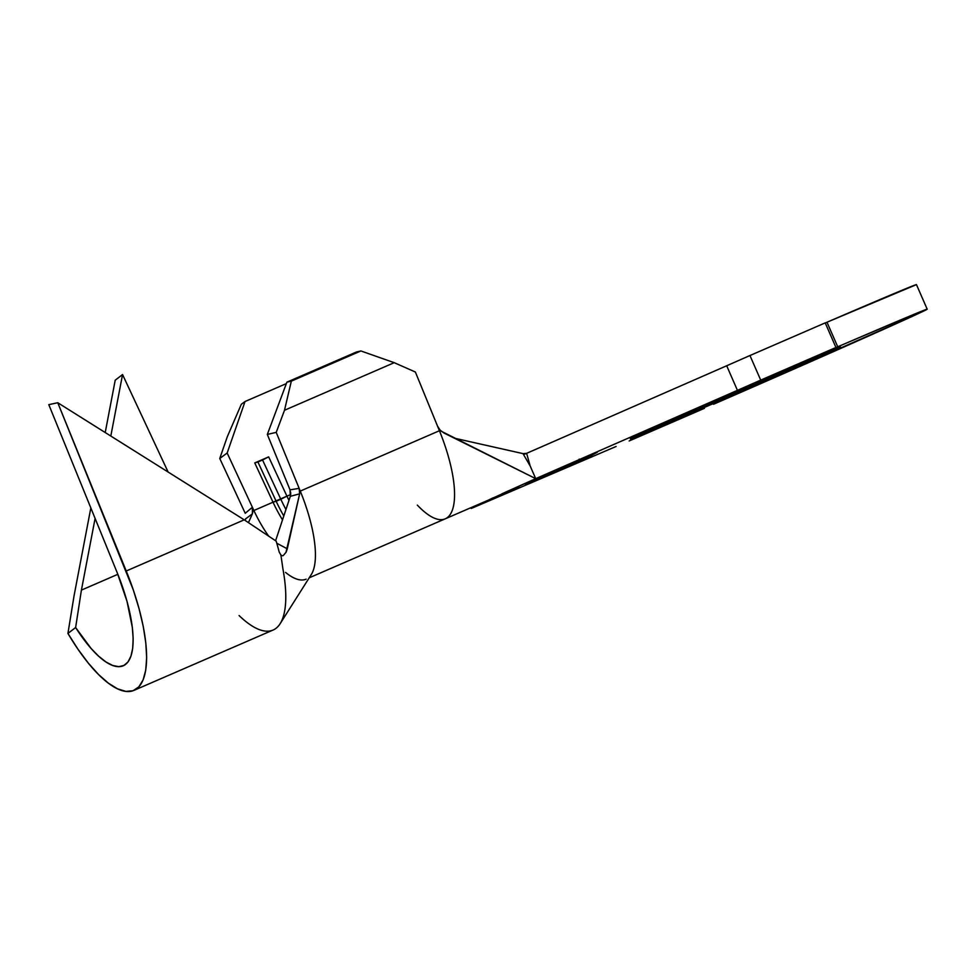 <?xml version="1.0" encoding="UTF-8"?>
<svg xmlns="http://www.w3.org/2000/svg" width="976" height="976" viewBox="0 0 976 976"><rect width="100%" height="100%" fill="white"/><g stroke="black" fill="none" stroke-linecap="round" stroke-linejoin="round"><path stroke-width="1.46" d="M501.957 493.771L535.714 478.655L530.163 465.967L526.637 453.34L523.002 453.62L530.163 465.967L526.637 453.34L726.693 365.768L737.429 390.351L535.714 478.655L737.429 390.351L726.693 365.768L749.958 355.52L825.22 322.885L835.956 347.48L760.707 380.115L749.958 355.52L760.707 380.115L737.429 390.351L835.956 347.48L825.22 322.885L749.312 355.813M489 499.846L535.714 478.655L530.163 465.967L523.002 453.62L524.942 454.072L727.523 365.402M498.321 495.942L471.286 508.459L470.395 507.91L471.286 508.459L616.088 446.483L471.286 508.459L492.526 498.114M700.487 409.139A114.704 0.878 -23.6 0 1 630.301 438.907A114.704 0.878 -23.6 0 1 770.332 376.821L630.447 438.883L798.441 366.207L840.373 347.078L770.332 376.821A114.704 0.878 -23.6 0 1 840.531 347.053A114.704 0.878 -23.6 0 1 700.487 409.139L699.829 407.626L700.487 409.139M439.298 429.208L437.565 426.219L440.139 430.172L443.934 432.99L535.714 478.655L441.237 431.221M554.039 472.25L526.845 484.035L532.518 480.973L596.104 452.791L554.039 472.25L526.845 484.035L532.518 480.948L596.104 452.779L554.039 472.25M549.622 473.47L579.439 460.513L548.341 474.104M557.796 470.505L530.395 482.388L557.796 470.505M542.497 476.874L568.337 465.637L542.497 476.874M590.626 455.341L560.956 468.236L591.785 454.779M290.055 489.928L267.326 434.43L286.895 382.165L356.472 351.994L286.895 382.165L291.336 381.128L284.492 410.274L276.22 432.368L299.144 488.342L290.031 489.867L267.326 434.43L276.22 432.368L300.266 491.087A88.548 29.695 66.6 0 1 311.149 574.766A88.548 29.695 -113.4 0 0 300.266 491.087L439.42 430.733A88.548 29.695 66.6 0 1 445.337 518.781A88.548 29.695 66.6 0 1 417.35 505.129M245.257 513.327L219.759 458.488L227.31 436.723L241.328 404.259L245.025 401.526L286.346 383.605L245.025 401.526L227.164 453.01L252.394 507.288L245.232 513.291L219.759 458.488L227.164 453.01L253.882 510.497L273.024 502.201A61.72 20.691 -113.4 0 0 282.515 519.879A61.72 20.691 66.6 0 1 273.024 502.201L254.76 462.917L268.668 456.878L286.932 496.162L290.714 494.527L290.628 491.977M268.412 535.714A61.72 20.691 66.6 0 1 253.882 510.497L286.932 496.162A61.72 20.691 -113.4 0 0 288.969 500.395A61.72 20.691 66.6 0 1 286.932 496.162L290.714 494.527M834.712 348.054L837.737 346.809A209.291 1.598 -23.6 0 1 927.2 309.197A209.291 1.598 -23.6 0 1 713.48 404.284L916.305 314.528L927.2 309.197L916.562 313.272L834.712 348.054M825.257 322.971L826.989 322.226L837.737 346.809L826.989 322.226L916.464 284.614A209.291 1.598 156.4 0 0 826.989 322.226L826.953 322.239M629.178 440.957L704.44 408.322L629.178 440.957M738.027 360.791L739.564 360.107M518.842 486.841L508.606 491.196L518.866 486.841M568.422 464.783L525.539 484.621L591.627 455.341L597.41 452.205L568.422 464.783L597.41 452.205L591.627 455.341L525.539 484.621L568.422 464.783M454.352 438.175L523.002 453.62L454.352 438.175M494.198 497.467L492.416 498.163M488.586 500.029L445.3 518.793A88.548 29.695 -113.4 0 0 439.42 430.733L415.373 372.027L439.42 430.733L300.266 491.087L299.144 488.342L299.644 493.856L285.956 552.477M306.147 579.146A88.548 29.695 66.6 0 1 285.553 572.412M394.231 362.682L284.492 410.274L394.231 362.682L360.913 350.957L291.336 381.128L360.913 350.957L356.472 351.994L360.913 350.957L394.231 362.682L415.373 372.027L394.231 362.682M253.882 510.497L252.394 507.288L253.101 510.558L252.381 513.852L248.502 522.526L252.381 513.852L245.623 518.842L245.159 520.415L245.647 518.744M282.479 555.808L280.917 555.088L282.857 568.52A120.743 40.492 66.6 0 1 279.966 623.981A120.743 40.492 66.6 0 1 239.083 615.539M283.235 555.576L286.127 552.16L287.298 548.805L276.781 543.242L287.298 548.805L299.644 493.856L290.336 496.296L275.598 540.741L290.433 495.942M123.293 665.754A93.916 31.5 66.6 0 0 117.279 572.912L48.8 404.65L57.755 402.734L244.232 519.83L276.159 541.131A120.743 40.492 66.6 0 1 279.197 552.038A120.743 40.492 -113.4 0 0 276.159 541.131L244.232 519.83L126.233 570.997A120.743 40.492 66.6 0 1 133.968 690.374A120.743 40.492 66.6 0 1 67.93 633.436L74.066 595.738L90.829 507.935L74.066 595.738L67.93 633.436L75.628 627.531L81.411 590.114L117.84 574.315L81.411 590.114L75.628 627.531L91.097 648.467L98.722 656.262L106.006 661.996L112.74 665.486L118.755 666.657L123.879 665.473L127.978 661.96L130.93 656.226L132.675 648.406L133.151 638.731L132.346 627.458L127.014 601.35L117.279 572.912L48.8 404.65L57.755 402.734L126.233 570.997L244.232 519.83L57.755 402.734L133.334 589.98L139.056 608.67L143.265 626.519L145.814 643.013L146.656 657.69L145.741 670.122L143.106 679.943L138.824 686.884L133.029 690.74L125.867 691.398L117.559 688.836L108.348 683.139L98.491 674.465L88.267 663.058L77.982 649.247L67.93 633.436L75.628 627.531A93.916 31.5 66.6 0 0 123.293 665.754L123.33 665.742M115.217 380.189L122.549 374.552L168.128 472.042L122.549 374.552L110.813 436.052L122.549 374.552L115.217 380.189L105.225 432.539L115.217 380.189M280.917 555.088L279.197 552.038L280.917 555.088L282.857 568.52A120.743 40.492 -113.4 0 1 273.109 630.032L133.968 690.374M95.099 518.402L81.411 590.114L95.099 518.402M276.171 501.274A67.076 22.497 -113.4 0 0 283.809 515.987A67.076 22.497 66.6 0 1 276.171 501.274L273.024 502.201L254.76 462.917L257.92 462.002L276.171 501.274L257.92 462.002L262.556 459.989L280.82 499.261A67.076 22.497 -113.4 0 0 285.944 509.509A67.076 22.497 66.6 0 1 280.82 499.261L276.171 501.274M268.668 456.878L286.932 496.162L280.82 499.261L262.556 459.989L268.668 456.878L254.76 462.917L268.668 456.878M551.355 472.689L552.343 472.299M575.218 462.27L575.901 462.075M578.414 460.989L577.707 461.16M561.761 467.858L560.675 468.395M564.494 466.674L588.845 456.06L563.616 467.016M588.821 455.987L587.93 456.512M227.31 436.723L219.759 458.488L227.164 453.01L245.025 401.526L241.328 404.259L227.31 436.723M286.895 382.165L267.326 434.43L276.22 432.368L284.492 410.274L291.336 381.128L286.895 382.165M245.232 513.291L252.394 507.276L252.381 513.852L245.623 518.842M290.031 489.867L299.144 488.342L299.644 493.856L290.336 496.296L290.031 489.867M916.452 284.602L927.2 309.197M309.16 577.829L445.3 518.793M311.259 574.571L280.393 623.31M579.732 460.355L579.195 459.123"/></g></svg>
